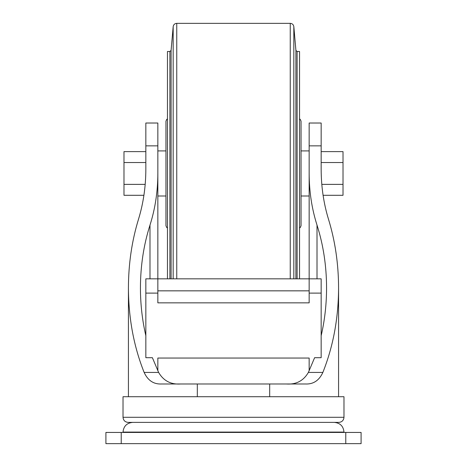 <?xml version="1.0" encoding="UTF-8"?>
<svg xmlns="http://www.w3.org/2000/svg" width="467" height="467" viewBox="0 0 467 467"><rect width="100%" height="100%" fill="white"/><g stroke="black" fill="none" stroke-linecap="round" stroke-linejoin="round"><path stroke-width="0.7" d="M180.688 383.985C170.864 384.674 163.508 380.827 158.622 372.433L144.14 372.433C147.87 380.529 153.69 384.376 161.605 383.985L305.395 383.985C313.31 384.376 319.136 380.523 322.86 372.433C333.21 346.479 338.447 318.301 338.575 287.905C338.517 263.884 335.16 241.001 328.499 219.245C323.649 203.396 321.203 186.724 321.162 169.223L321.162 123.019L309.154 123.019L309.154 173.455M157.846 370.798L157.846 358.043L309.154 358.043L309.154 370.798M286.312 383.985C296.107 384.691 303.457 380.838 308.378 372.433L314.612 357.693L321.162 357.693L321.162 293.118L309.154 293.118M321.162 145.856L309.154 145.856L309.154 278.834L157.846 278.834L157.846 302.849L309.154 302.849L309.154 290.842L157.846 290.842M321.162 335.697C324.746 320.239 326.544 304.303 326.567 287.905C326.509 265.851 323.322 244.918 317.011 225.088C311.822 208.784 309.201 191.558 309.154 173.42M145.838 335.697C142.254 320.239 140.456 304.303 140.433 287.905C140.491 265.851 143.678 244.918 149.989 225.088C155.178 208.784 157.799 191.558 157.846 173.42L157.846 145.856L145.838 145.856L145.838 169.223C145.797 186.724 143.351 203.396 138.501 219.245C131.84 241.001 128.483 263.884 128.425 287.905L128.425 396.716M145.838 145.856L145.838 123.019L157.846 123.019L157.846 150.911L165.954 150.911M334.284 422.384L132.716 422.384L334.284 422.384C340.174 422.956 343.403 426.19 343.981 432.08L343.981 432.436M269.681 383.985L269.681 396.716M197.319 383.985L197.319 396.716M144.14 372.433C133.79 346.479 128.553 318.301 128.425 287.905M158.622 372.433L152.388 357.693L145.838 357.693L145.838 293.118L157.846 293.118M343.981 417.282L123.019 417.282L123.019 396.716L343.981 396.716L343.981 417.282C343.677 420.382 341.972 422.08 338.873 422.384L128.127 422.384L338.873 422.384M157.846 173.42L157.846 278.834L145.838 278.834L145.838 293.118M121.222 432.436L361.09 432.436L361.09 443.65L105.91 443.65L105.91 432.436L121.222 432.436L121.222 443.65M321.162 151.617L343.017 151.617L343.017 195.299L323.082 195.299M321.162 162.539L343.017 162.539M321.804 184.377L343.017 184.377M145.838 151.617L123.983 151.617L123.983 195.299L143.918 195.299M145.838 162.539L123.983 162.539M145.196 184.377L123.983 184.377M309.154 290.842L309.154 278.834L321.162 278.834L321.162 293.118M299.545 227.972L300.263 227.522L301.046 225.748L301.046 121.169L301.046 150.911L309.154 150.911M167.455 227.972L166.725 227.511L165.954 225.748L165.954 121.169L166.725 119.4L167.455 118.939M167.455 278.834L167.455 51.493L169.895 51.493L171.091 50.401L173.169 26.637L173.169 278.834M299.545 278.834L299.545 51.493L297.105 51.493L297.105 278.834M322.86 372.433L308.378 372.433M317.011 225.088L317.011 278.834M343.981 432.08L123.019 432.08L123.019 432.436M149.989 225.088L149.989 278.834M345.778 432.436L345.778 443.65M169.895 278.834L169.895 51.493M171.091 278.834L171.091 50.401M176.76 278.834L176.76 23.35C174.716 23.519 173.52 24.617 173.169 26.637M290.24 278.834L290.24 23.35L176.76 23.35M293.831 278.834L293.831 26.637C293.48 24.617 292.284 23.519 290.24 23.35M295.909 278.834L295.909 50.401L293.831 26.637M309.154 196.006L301.046 196.006M338.575 287.905L338.575 396.716M123.019 417.282C123.323 420.382 125.022 422.08 128.127 422.384M123.019 432.08C123.597 426.19 126.826 422.956 132.716 422.384M165.954 196.006L157.846 196.006M299.545 118.939L300.263 119.389L301.046 121.169M295.909 50.401L297.105 51.493"/></g></svg>
